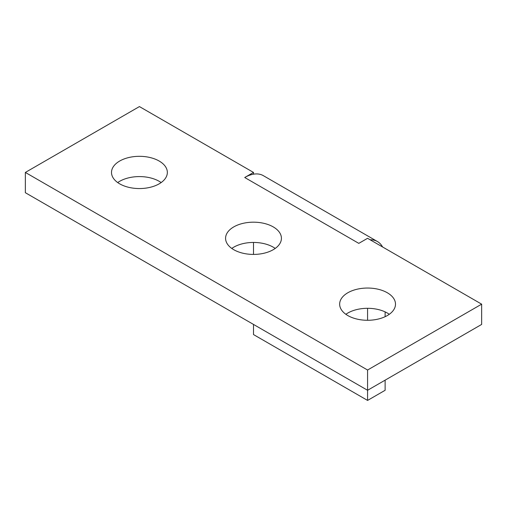 <?xml version="1.0" encoding="UTF-8"?>
<svg xmlns="http://www.w3.org/2000/svg" width="507" height="507" viewBox="0 0 507 507"><rect width="100%" height="100%" fill="white"/><g stroke="black" fill="none" stroke-linecap="round" stroke-linejoin="round"><path stroke-width="0.76" d="M347.834 292.761A27.923 16.123 180 0 1 378.26 289.269A27.923 16.123 180 0 1 395.498 304.162A27.923 16.123 180 0 1 387.316 315.557A27.923 16.123 180 0 1 356.89 319.055A27.923 16.123 180 0 1 339.652 304.162A27.923 16.123 180 0 1 347.834 292.761M389.294 314.296A27.923 16.123 0 0 0 347.834 313.028A27.923 16.123 0 0 0 345.856 314.296M233.759 226.902A27.923 16.123 180 0 1 264.185 223.41A27.923 16.123 180 0 1 281.423 238.303A27.923 16.123 180 0 1 273.241 249.698A27.923 16.123 180 0 1 242.815 253.196A27.923 16.123 180 0 1 225.577 238.303A27.923 16.123 180 0 1 233.759 226.902M275.219 248.43A27.923 16.123 0 0 0 233.759 247.169A27.923 16.123 0 0 0 231.781 248.43M159.166 183.838A27.923 16.123 180 0 1 128.74 187.33A27.923 16.123 180 0 1 111.502 172.437A27.923 16.123 180 0 1 119.684 161.042A27.923 16.123 180 0 1 150.11 157.544A27.923 16.123 180 0 1 167.348 172.437A27.923 16.123 180 0 1 159.166 183.838M161.144 182.571A27.923 16.123 0 0 0 119.684 181.303A27.923 16.123 0 0 0 117.706 182.571M370.148 239.786A37.226 21.497 -60 0 1 377.417 241.522L263.342 175.663A37.226 21.497 120 0 0 253.5 174.18A37.226 21.497 120 0 0 244.723 177.507L253.5 172.437L139.425 106.578L25.35 172.437L367.575 370.021L367.575 390.289L481.65 324.423L481.65 304.162L367.575 370.021M253.5 174.18L253.5 172.437M253.5 242.447L253.5 254.419M253.5 324.423L253.5 334.563L367.575 400.422L367.575 390.289L25.35 192.704L25.35 172.437M367.575 320.278L367.575 308.307M385.124 380.155L385.124 390.289L367.575 400.422M385.124 311.887L385.124 316.698M377.417 241.522A37.226 21.497 -60 0 1 382.557 246.947M244.723 177.507L358.798 243.366L367.575 238.303L481.65 304.162"/></g></svg>
